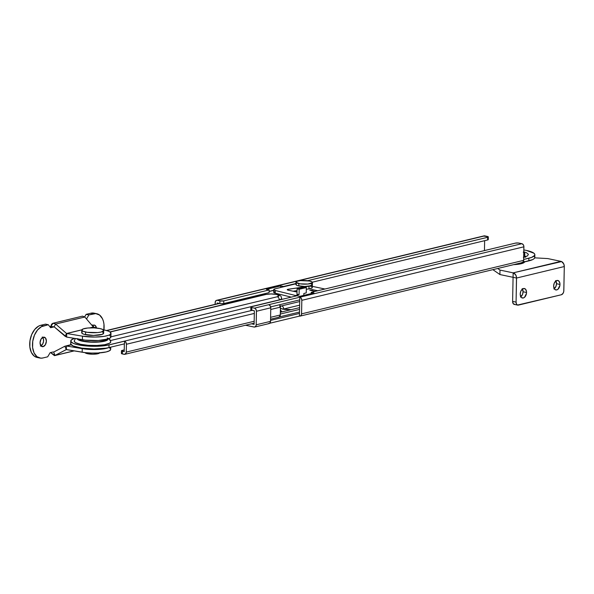 <?xml version="1.0" encoding="UTF-8"?>
<svg xmlns="http://www.w3.org/2000/svg" width="594" height="594" viewBox="0 0 594 594"><rect width="100%" height="100%" fill="white"/><g stroke="black" fill="none" stroke-linecap="round" stroke-linejoin="round"><path stroke-width="0.89" d="M524.012 257.202L523.804 251.811L526.492 252.74L528.393 254.314L527.524 255.873L524.012 257.202A2.747 2.034 -103.5 0 0 523.7 257.165A2.747 2.034 76.5 0 1 524.012 257.202L523.7 257.276M529.759 260.647L530.635 260.395A24.696 5.517 1.1 0 0 534.8 257.432L534.852 254.752A24.696 5.517 -178.9 0 1 528.86 258.219L528.816 260.892L529.759 260.647M534.57 256.66L534.771 257.655L534.162 258.635L532.766 259.556L522.713 262.362L528.816 260.892L528.86 258.219L523.656 259.474L531.645 257.388L534.667 255.398L534.778 254.321L533.954 253.237L526.269 250.393A24.696 5.517 -178.9 0 1 534.852 254.752M270.537 320.411L299.487 313.432L299.747 299.881L270.678 306.89L299.747 299.881L299.799 297.208L521.874 243.696L518.31 243.005L515.369 243.132L311.204 292.33L313.974 292.916L299.651 296.369L296.874 295.782L251.507 306.719L296.874 295.782L299.651 296.369L313.974 292.916L311.204 292.33L515.369 243.132A2.747 0.616 -178.9 0 1 519.238 243.139L521.874 243.696L299.799 297.208L299.435 316.112L269.706 323.27L299.435 316.112L299.487 313.432L270.537 320.411M526.269 250.393L523.841 249.94A24.696 5.517 -178.9 0 1 526.269 250.393M250.839 307.105L250.787 309.778A2.747 0.616 1.1 0 0 251.745 310.261L251.797 307.588L254.425 308.145L251.797 307.588A2.747 0.616 -178.9 0 1 250.839 307.105A2.747 0.616 -178.9 0 1 251.507 306.719L250.846 307.15L251.797 307.588L251.745 310.261L254.373 310.818L254.113 324.369L251.47 323.812L254.113 324.369L254.373 310.818L250.794 309.823M290.793 309.756L284.318 309.377L280.286 308.36M279.715 306.63L281.653 305.903A2.747 2.034 76.5 0 1 283.68 309.014L299.643 305.168L283.68 309.014A2.747 2.034 -103.5 0 0 282.165 306.096M301.826 300.319L301.566 313.87L523.641 260.358L523.901 246.807L301.826 300.319L301.514 314.389L300.92 315.637L299.435 316.112A2.747 2.034 76.5 0 0 300.126 316.105A2.747 2.034 76.5 0 0 301.566 313.87L523.641 260.358L523.871 246.272L523.329 244.787L521.874 243.696A2.747 2.034 -103.5 0 1 523.901 246.807L301.826 300.319L301.255 298.299L299.799 297.208A2.747 2.034 76.5 0 1 301.826 300.319M269.156 289.946L223.79 300.883L223.738 303.556L269.104 292.619L269.156 289.946L266.387 289.36L280.717 285.907L283.479 286.805L295.931 283.494L283.487 286.494L280.717 285.907L280.687 287.481L280.717 285.907L266.387 289.36L269.156 289.946L223.79 300.883A2.747 0.616 -178.9 0 1 219.921 300.876L223.79 300.883L223.738 303.556L220.797 303.683L217.233 302.992L217.218 303.838L217.233 302.992L219.869 303.549L219.921 300.876L217.285 300.319L219.921 300.876L219.869 303.549A2.747 0.616 1.1 0 0 223.738 303.556L269.104 292.619L269.156 289.946M254.061 327.042L245.522 325.245L254.47 327.079L255.814 326.217L256.192 324.807L270.522 321.354L270.782 307.803L256.452 311.256L256.192 324.807L256.422 310.721L255.576 308.835L254.425 308.145L299.799 297.208L254.425 308.145A2.747 2.034 76.5 0 1 256.452 311.256L270.782 307.803L270.211 305.784L268.755 304.692A2.747 2.034 -103.5 0 1 270.782 307.803L270.522 321.354L256.192 324.807A2.747 2.034 76.5 0 1 254.759 327.034A2.747 2.034 76.5 0 1 254.061 327.042M484.452 250.586L484.637 240.681L484.452 250.586M487.681 239.189L488.261 239.538L487.6 239.969L312.333 282.202L487.6 239.969L487.652 237.296L488.216 236.739L483.568 236.078M487.652 237.296L307.506 280.702L487.652 237.296L487.6 239.969A2.747 0.616 1.1 0 0 488.268 239.582L488.32 236.909A2.747 0.616 -178.9 0 1 487.652 237.296M488.32 236.909A2.747 0.616 -178.9 0 0 487.362 236.427L484.734 235.87L216.483 300.356L215.332 301.566L215.117 304.343L215.154 302.554A2.747 2.034 76.5 0 1 216.587 300.326A2.747 2.034 76.5 0 1 217.285 300.319L484.734 235.87A2.747 2.034 -103.5 0 0 484.036 235.877L216.587 300.326M311.182 293.592L311.204 292.33L311.182 293.592M273.723 290.258L269.134 291.364L273.723 290.258M521.651 262.615L523.047 262.065L523.641 260.358A2.747 2.034 -103.5 0 1 522.208 262.585L300.126 316.105M282.855 309.266L283.68 309.014M268.391 323.589L269.876 323.114L270.522 321.354A2.747 2.034 -103.5 0 1 269.082 323.582L254.759 327.034M280.331 310.179L281.95 311.887L280.331 310.179M280.398 310.038L281.89 311.731M281.653 298.292L281.177 299.153L279.247 299.881L110.61 340.518L279.247 299.881A2.747 2.034 -103.5 0 0 277.22 296.77L110.915 336.843L277.22 296.77L278.972 295.612L276.448 294.446A2.747 1.737 -78.1 0 1 276.99 294.446A2.747 1.737 101.9 0 0 276.448 294.446A7.321 1.634 -178.9 0 1 277.22 296.77A2.747 2.034 76.5 0 1 279.247 299.881A10.061 2.25 1.1 0 0 281.682 298.455M270.56 319.208L278.868 317.211A2.747 2.034 -103.5 0 0 280.301 314.976L270.597 317.315L280.301 314.976L280.45 307.135L280.249 315.488L278.972 317.181M124.844 354.321A2.747 2.034 76.5 0 0 126.284 352.094L254.173 321.272L126.284 352.094L126.433 344.245L254.321 313.432L126.433 344.245L126.232 352.606L124.948 354.291L122.349 353.95L122.401 351.277L124.205 351.655L124.354 343.874L124.205 351.655L121.458 350.839L124.235 349.896L122.112 350.408A2.747 0.616 -178.9 0 0 121.451 350.794L121.399 353.467A2.747 0.616 1.1 0 0 122.349 353.95L124.153 354.328A2.747 2.034 76.5 0 0 124.844 354.321L254.135 323.166M270.753 309.474L280.45 307.135L279.574 304.715A2.747 2.034 -103.5 0 1 280.45 307.135L270.753 309.474M70.872 343.117L70.768 344.075L73.04 345.938L81.757 348.143L94.09 348.982L105.88 348.181L108.969 347.579L109.021 344.914L107.046 345.322L252.16 310.35L107.046 345.322L92.731 346.295L78.319 344.854L73.418 343.414L70.968 341.713L71.295 339.976L74.48 338.394M106.779 330.613L219.453 303.46L106.779 330.613M269.127 291.491L273.723 290.384L269.127 291.491M312.347 286.36L324.955 289.018L312.347 286.36M317.79 290.741L312.258 289.575L309.749 290.184L315.288 291.35L309.749 290.184L312.258 289.575L312.236 290.704L312.258 289.575L317.79 290.741M297.045 291.491L295.812 291.788L297.045 291.491M74.332 340.689L74.272 341.342L75.542 342.634L80.591 344.312L88.335 345.329L97.03 345.47L104.707 344.706L109.63 343.191L110.803 341.936L109.883 339.523M70.76 341.015L70.708 343.688A21.77 4.863 1.1 0 0 84.853 348.522A21.77 4.863 1.1 0 0 108.969 347.579L124.495 343.837L124.54 341.171L125.906 342.3L126.433 344.245A2.747 2.034 76.5 0 0 124.54 341.171L109.021 344.914L108.969 347.579L124.495 343.837L124.54 341.171L107.046 345.322A21.77 4.863 -178.9 0 1 83.606 345.701A21.77 4.863 -178.9 0 1 70.76 341.015A21.77 4.863 -178.9 0 1 74.339 338.432M122.06 353.081L121.414 353.393M121.406 353.512L122.349 353.95L122.401 351.277A2.747 0.616 -178.9 0 1 121.451 350.794M279.484 316.899L299.51 312.073L279.484 316.899M299.599 307.64L280.353 312.273L299.599 307.64M299.562 309.4L280.316 314.033L299.562 309.4M280.353 306.214L299.71 301.552L280.353 306.214M276.448 294.446L271.131 293.956L266.134 294.431L110.105 332.031L266.134 294.431A7.321 1.634 -178.9 0 1 276.448 294.446M77.042 338.58L79.151 340.265L82.432 341.201L94.401 342.241L103.519 341.424L107.469 340.035L108.115 338.907M278.17 317.218L278.579 317.248M109.148 338.58L108.717 338.268M265.407 294.446A2.747 2.034 76.5 0 1 266.134 294.431A2.747 2.034 -103.5 0 0 265.436 294.438L271.74 293.896L276.967 294.438C281.912 295.805 280.865 296.369 281.682 298.47M107.239 337.867A15.548 3.475 -178.9 0 1 96.02 342.203A15.548 3.475 -178.9 0 1 77.116 338.84M74.302 340.756A18.295 4.084 1.1 0 0 91.283 345.485A18.295 4.084 1.1 0 0 110.796 341.973M523.715 256.638L524.665 255.836L524.242 254.559L524.665 255.836L523.715 256.638A14.635 3.267 1.1 0 0 524.769 255.45A14.635 3.267 -178.9 0 1 523.715 256.638M524.695 256.979L524.205 256.341M523.24 252.153L524.762 253.415L523.745 254.856A14.635 3.267 -178.9 0 0 524.806 253.668L524.74 257.239M523.789 252.443A14.635 3.267 -178.9 0 1 524.806 253.668M524.621 261.902A14.635 3.267 1.1 0 1 513.669 264.642L521.101 263.751L523.915 262.689L524.613 261.434M553.875 288.959L555.925 286.464L556.511 283.709L559.979 284.444A4.849 3.067 -78.1 0 1 555.813 289.946A4.849 3.067 -78.1 0 1 553.645 285.966L554.128 288.461L554.974 289.553L556.719 289.931L557.937 289.278L559.897 285.38L559.934 283.531L559.11 281.326L557.514 280.42L555.687 281.133L554.232 283.212L553.645 285.966A4.849 3.067 -78.1 0 1 557.811 280.457A4.849 3.067 -78.1 0 1 559.979 284.444L556.511 283.709A4.849 3.067 101.9 0 0 555.895 280.962M520.441 297.015L522.497 294.52L523.076 291.765L526.544 292.5A4.849 3.067 -78.1 0 1 522.378 298.002A4.849 3.067 -78.1 0 1 520.218 294.023L520.7 296.517L521.547 297.609L523.292 297.988L524.509 297.334L526.462 293.436L526.499 291.587L525.683 289.382L524.086 288.476L522.252 289.189L520.797 291.268L520.218 294.023A4.849 3.067 -78.1 0 1 524.383 288.513A4.849 3.067 -78.1 0 1 526.544 292.5L523.076 291.765A4.849 3.067 101.9 0 0 522.468 289.018M499.91 274.547L492.872 269.654L499.91 274.547L513.075 277.316L499.91 274.547L500 270.084L497.698 268.488L500 270.084L499.91 274.547M534.719 257.841L547.757 258.576L560.922 261.353L513.164 272.861L500 270.084L513.164 272.861L513.075 277.316L513.164 272.861A4.574 3.393 76.5 0 1 516.542 278.044L513.075 277.316L512.615 301.388L516.082 302.116L516.49 277.16L515.585 274.68L513.164 272.861L561.597 261.575L563.765 263.936L564.3 266.535L563.78 291.32L563.09 293.302L561.382 294.75L517.493 305.056L516.446 304.002L516.082 302.116L516.542 278.044L564.3 266.535A4.574 3.393 -103.5 0 0 560.922 261.353L547.757 258.576L534.719 257.841M513.075 277.316L516.542 278.044L564.3 266.535L563.84 290.607A3.661 2.317 -78.1 0 1 561.382 294.75L518.399 305.108A3.661 2.317 -78.1 0 1 517.716 305.123A3.661 2.317 -78.1 0 1 516.082 302.116L512.615 301.388L513.075 277.316M514.931 304.38L513.268 303.742L512.615 301.388A3.661 2.317 101.9 0 0 514.248 304.395L517.716 305.123M554.261 288.714A4.849 3.067 101.9 0 0 556.511 283.709L555.65 280.591M520.834 296.77A4.849 3.067 101.9 0 0 523.076 291.765L522.215 288.647M78.133 339.011A14.635 3.267 1.1 0 0 83.026 341.06L83.056 339.835L83.026 341.06L79.514 339.991L77.985 338.736M107.172 338.78L106.482 340.035L105.316 340.6L99.168 341.795L90.8 341.966L83.026 341.06A14.635 3.267 1.1 0 0 98.173 341.877A14.635 3.267 1.1 0 0 107.172 339.271M93.652 327.16A4.849 3.067 101.9 0 0 92.864 325.334M92.233 325.764L93.451 325.111A4.849 3.067 -78.1 0 1 94.364 325.089A4.849 3.067 -78.1 0 1 96.443 327.895M40.941 345.834A4.849 3.067 101.9 0 0 43.451 341.966A4.849 3.067 101.9 0 0 42.716 337.422M43.124 346.644L40.919 345.805L40.05 342.686L41.045 339.122L43.31 337.199A4.849 3.067 -78.1 0 1 44.216 337.177A4.849 3.067 -78.1 0 1 46.332 341.854A4.849 3.067 -78.1 0 1 43.124 346.644L41.387 346.272L43.124 346.644A4.849 3.067 -78.1 0 1 42.219 346.666A4.849 3.067 -78.1 0 1 40.102 341.988A4.849 3.067 -78.1 0 1 43.31 337.199L45.515 338.038L46.384 341.156L45.389 344.72L43.124 346.644M109.623 335.335L110.915 336.805L109.816 338.238L108.412 338.884L98.292 340.518L85.313 340.139L66.647 337.073L66.714 333.509L82.477 336.167L82.41 339.731L82.477 336.167L95.129 337.058L104.165 336.353L108.479 335.313L109.89 334.667L110.981 333.234L109.697 331.764L108.197 331.081L103.037 329.625L106.185 330.45A18.295 4.084 -178.9 0 1 110.981 333.316A18.295 4.084 -178.9 0 1 101.255 336.731A18.295 4.084 -178.9 0 1 82.477 336.167L66.714 333.509L81.809 329.87L66.558 333.486L66.647 337.073L65.073 336.241L66.558 333.486L81.838 329.804L66.558 333.486L55.636 324.049L54.151 326.804L65.073 336.241L66.558 333.486L55.636 324.049C53.126 322.468 51.522 323.255 50.832 326.41L54.203 326.849L50.624 327.71L48.3 324.725L41.424 326.685L37.504 330.019L34.452 335.157L32.737 341.327L32.618 347.594L34.11 352.992L36.991 356.704L40.815 358.167L42.909 357.967L47.683 356.816L50.141 352.673L53.126 351.96L53.66 352.071L55.034 355.435L74.064 350.846L55.034 355.435L66.253 349.584L64.88 346.228L53.66 352.071L55.034 355.435L66.409 349.554L66.476 345.99L64.88 346.228L66.253 349.584L82.172 352.212A18.295 4.084 1.1 0 0 100.943 352.777A18.295 4.084 1.1 0 0 110.677 349.361L110.722 347.156M53.66 352.071L64.88 346.228L71.109 344.646M53.126 351.96L50.141 352.673L47.683 356.816L42.909 357.967A16.469 10.425 -78.1 0 1 39.82 358.034A16.469 10.425 -78.1 0 1 32.633 342.144A16.469 10.425 -78.1 0 1 43.525 325.876L40.756 325.289L38.655 326.106L34.734 329.432L31.682 334.578L29.967 340.748L29.849 347.007L31.341 352.405L34.222 356.118L37.103 357.462M103.846 330.427L103.965 324.168L103.408 321.302L102.472 318.77L99.592 315.058L95.76 313.595L88.9 314.939L86.501 318.978L88.9 314.939L86.123 314.352L84.652 316.84L86.123 314.352L88.9 314.939L93.674 313.788L90.897 313.201L86.123 314.352L90.897 313.201L93.674 313.788A16.469 10.425 -78.1 0 1 96.755 313.721A16.469 10.425 -78.1 0 1 103.92 329.856M92.27 325.735A4.849 3.067 -78.1 0 1 93.451 325.111L95.196 325.482L96.488 328.17M94.988 313.439L90.897 313.201A16.469 10.425 101.9 0 1 93.986 313.142L96.755 313.721M39.82 358.034L37.051 357.447A16.469 10.425 101.9 0 1 29.863 341.557A16.469 10.425 101.9 0 1 40.756 325.289L45.53 324.138L48.3 324.725L45.53 324.138L40.756 325.289L43.525 325.876L48.3 324.725L50.624 327.71L53.609 326.997L49.799 326.655L50.832 326.41L53.037 323.247L55.636 324.049L84.823 317.018L93.377 327.027L89.872 327.873L93.377 327.027L84.823 317.018L82.499 316.142L53.037 323.24M42.278 336.984L43.407 338.825L43.533 341.513L42.62 344.141L40.355 346.064M92.426 324.903L93.711 327.584M54.462 355.65L55.034 355.435L50.535 352.584L54.462 355.65L74.257 350.876M64.88 346.228L71.287 344.832L66.476 345.99L82.239 348.648L82.172 352.212L82.239 348.648L91.573 349.51L98.121 349.428L103.928 348.834L108.539 347.683A18.295 4.084 -178.9 0 1 82.239 348.648L66.476 345.99L66.409 349.554L85.076 352.621L91.506 353.074L98.055 352.999L106.244 351.93L109.578 350.72L110.677 349.279M110.328 348.537L109.385 347.809M110.981 333.316L110.915 336.88A18.295 4.084 1.1 0 1 101.188 340.295A18.295 4.084 1.1 0 1 82.41 339.731L66.647 337.073L54.151 326.804L55.636 324.049L84.823 317.018M53.609 326.997L54.151 326.804M93.362 327.108L97.453 328.163L93.362 327.086L90.162 327.858L93.377 327.027M85.039 352.613A7.321 1.634 1.1 0 0 87.541 353.727L87.556 352.858L87.541 353.727A7.321 1.634 1.1 0 0 94.981 354.15A7.321 1.634 1.1 0 0 99.584 352.895L99.614 352.591M85.581 332.016A10.974 2.45 -178.9 0 1 81.772 330.078A10.974 2.45 -178.9 0 1 88.194 327.977A10.974 2.45 -178.9 0 1 99.903 328.564L102.547 329.366L103.638 330.784L101.062 332.039L97.683 332.566L87.34 332.321L82.945 331.214L81.801 330.271L83.19 328.905L87.801 328.007L94.082 327.881L99.903 328.564A10.974 2.45 -178.9 0 1 103.72 330.502A10.974 2.45 -178.9 0 1 97.297 332.603A10.974 2.45 -178.9 0 1 85.581 332.016L85.529 334.689L85.581 332.016M81.772 330.078L81.72 332.751A10.974 2.45 1.1 0 0 85.529 334.689A10.974 2.45 1.1 0 0 97.245 335.276A10.974 2.45 1.1 0 0 103.668 333.175L103.72 330.502M82.269 332.009L81.801 332.469L82.113 333.427L84.044 334.318L93.503 335.424L102.242 334.348L103.638 332.982L102.495 332.039M85.016 352.569L87.541 353.727L92.857 354.217L96.822 353.95L99.577 352.91M273.737 289.605A5.487 1.225 -178.9 0 0 275.289 290.496L275.245 293.169L291.268 297.134L275.245 293.169L275.289 290.496L295.493 295.493L295.478 296.124L295.493 295.493L299.072 294.631L296.993 294.193L299.072 294.631L295.493 295.493L275.289 290.496L273.737 289.649L275.067 288.833L295.923 283.806L275.067 288.833A5.487 1.225 -178.9 0 0 273.737 289.605L273.686 292.278A5.487 1.225 1.1 0 0 275.245 293.169L273.686 292.322M310.773 283.672L311.694 284.051M312.37 284.868L309.014 286.219L287.548 289.412L287.273 289.813L287.763 290.072L297.037 292.04L288.179 290.176A2.747 0.616 -178.9 0 1 287.229 289.694A2.747 0.616 -178.9 0 1 288.35 289.226L288.328 290.214L288.35 289.226L309.014 286.219L308.962 288.892L306.304 289.278L308.962 288.892A8.234 1.841 1.1 0 0 312.325 287.474L312.377 284.801A8.234 1.841 -178.9 0 1 309.014 286.219L308.962 288.892L312.043 287.942L312.184 287.125M273.752 292.099L275.015 291.513M310.721 286.353L311.642 286.724M297.059 290.622L293.057 291.209L297.059 290.622M299.072 294.631L299.176 289.278L306.341 287.555L306.237 292.901L303.846 293.481L303.809 295.367L303.846 293.481L306.237 292.901L306.341 287.555L304.262 287.117L297.097 288.84L299.176 289.278L299.072 294.631M296.993 294.193L297.097 288.84L296.993 294.193M297.097 288.84L304.262 287.117L306.341 287.555L299.176 289.278L297.097 288.84M298.819 283.62A8.234 1.841 -178.9 0 1 295.961 282.165A8.234 1.841 -178.9 0 1 300.779 280.591A8.234 1.841 -178.9 0 1 309.563 281.029L312.125 281.979L312.362 282.699L307.892 284.036L300.141 283.85L295.983 282.313L297.022 281.289L300.482 280.62L309.563 281.029A8.234 1.841 -178.9 0 1 312.422 282.484A8.234 1.841 -178.9 0 1 307.603 284.058A8.234 1.841 -178.9 0 1 298.819 283.62L298.775 285.937L298.819 283.62M295.961 282.165L295.916 284.489A8.234 1.841 1.1 0 0 298.775 285.937A8.234 1.841 1.1 0 0 307.558 286.382A8.234 1.841 1.1 0 0 312.377 284.801L312.422 282.484M296.324 283.925L296.213 284.994L297.661 285.655L304.759 286.486L311.308 285.677L312.318 285.016L311.494 283.954M525.653 257.254L526.039 256.207L523.321 257.209M291.119 309.682L281.549 308.806M108.917 338.402L110.818 341.78M75.334 338.543L74.235 341.082M109.935 331.912L265.436 294.438M106.467 330.524L219.097 303.386"/></g></svg>
